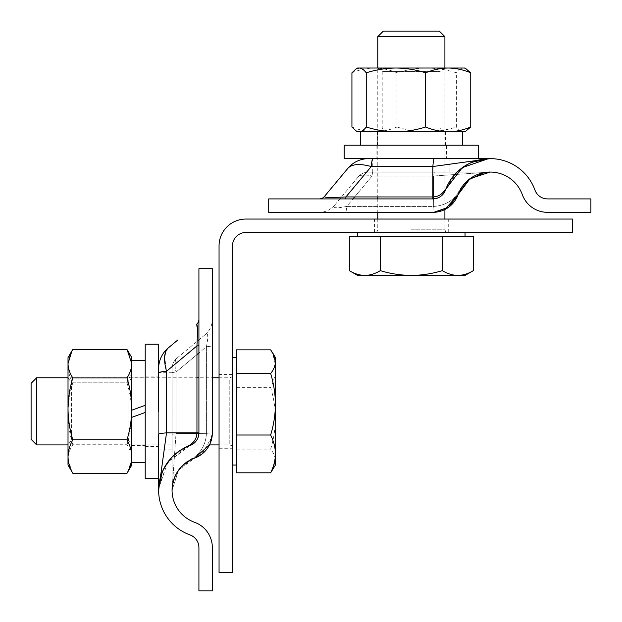 <?xml version="1.0" encoding="UTF-8"?>
<svg xmlns="http://www.w3.org/2000/svg" width="622" height="622" viewBox="0 0 622 622"><rect width="100%" height="100%" fill="white"/><g stroke="black" fill="none" stroke-linecap="round" stroke-linejoin="round"><path stroke-width="0.47" stroke-dasharray="3.11 2.33" d="M232.48 448.26L232.48 374.421L232.48 448.26L219.053 448.26L219.053 374.421L219.053 448.26M232.48 374.421L219.053 374.421M411.336 219.053L448.26 219.053L411.336 219.053M411.336 232.48L465.038 232.48L411.336 232.48M245.908 219.053A26.847 26.847 0 0 0 219.053 245.908L219.053 572.442L232.48 572.442L232.48 245.908A13.427 13.427 0 0 1 245.908 232.48L572.442 232.48L572.442 219.053L245.908 219.053M449.931 172.069L368.535 172.069L449.931 172.069L449.931 158.641L372.741 158.641L449.931 158.641M372.741 172.069L372.741 158.641M368.535 158.641L434.327 158.641L368.535 158.641A26.847 26.847 0 0 0 347.908 168.298L343.204 173.942M490.214 158.641L434.327 158.641C433.752 158.758 433.262 161.386 432.858 166.525L490.214 158.641L488.472 158.672L462.162 167.792L445.484 190.044C453.749 170.218 468.661 159.753 490.214 158.641M377.772 198.916L377.772 212.343L268.696 212.343L268.696 198.916L432.858 198.916A13.427 13.427 0 0 0 445.484 190.044A47.544 47.544 0 0 1 534.936 190.044A13.427 13.427 0 0 0 547.562 198.916L590.9 198.916L590.9 212.343L547.562 212.343A26.847 26.847 0 0 1 522.309 194.608A34.124 34.124 0 0 0 458.111 194.608L458.274 194.173M490.214 172.069C474.92 172.846 464.035 180.123 457.559 193.893L470.061 178.467L490.214 172.069L433.588 176.01L372.08 176.018L354.649 196.941L372.08 176.018L433.588 176.01L433.34 206.418L346.749 206.418A20.137 1.749 90 0 1 345.505 212.343L432.858 212.343A26.847 26.847 0 0 0 458.111 194.608A20.137 8.902 19.8 0 1 453.974 197.905C448.376 203.2 441.496 206.045 433.34 206.434L433.588 176.01L490.214 172.069L434.327 172.069L489.506 172.076M432.858 198.916L432.834 198.916C438.969 198.573 443.191 195.619 445.484 190.044A6.71 2.97 19.8 0 1 444.108 191.148C441.262 194.849 437.515 196.777 432.858 196.949L432.858 166.54L371.256 166.54C359.819 163.407 352.036 163.998 347.908 168.298M345.505 198.916L319.249 198.916L345.505 198.916A6.71 0.583 90 0 0 345.925 196.941L336.595 197.353M489.133 158.649L488.565 158.672M471.981 162.264L467.355 164.465M456.968 172.069L444.108 191.148M339.884 177.931L324.404 196.498A6.71 6.71 0 0 1 319.249 198.916M326.659 197.291L324.404 196.498M372.912 158.641A26.847 2.333 -90 0 0 371.256 166.54L345.925 196.941L432.858 196.941L432.834 198.916M484.46 172.551L486.583 172.255M345.505 212.343A20.137 1.749 -90 0 0 346.749 206.418C336.074 208.557 332.062 208.113 334.722 205.097L358.218 176.897C360.325 174.743 364.943 174.455 372.08 176.018C364.935 174.455 360.309 174.751 358.218 176.897L334.722 205.097C332.039 208.113 336.051 208.557 346.749 206.418L353.001 198.916L346.749 206.418L433.34 206.418L432.819 212.343L444.901 209.49L444.901 68.016L377.772 68.016L444.901 68.016L439.863 71.546L382.81 71.546L439.863 71.546L439.863 128.093L382.81 128.093L439.863 128.093L444.901 131.615L377.772 131.615L444.901 131.786M457.559 193.893L453.974 197.905L457.559 193.893M432.826 212.343L433.34 206.434C441.496 206.045 448.376 203.2 453.974 197.905A20.137 8.902 19.8 0 0 458.111 194.608L458.313 194.072M434.327 172.069L433.588 176.01L434.327 172.069M372.912 172.069A13.427 1.166 -90 0 0 372.08 176.018A13.427 1.166 90 0 1 372.912 172.069M368.535 172.069A13.427 13.427 0 0 0 358.218 176.897A13.427 13.427 -90 0 1 368.535 172.069M334.722 205.097A20.137 20.137 0 0 1 319.249 212.343A20.137 20.137 0 0 0 334.722 205.097M172.069 449.931L172.069 368.535L172.069 449.931L158.641 449.931L158.641 372.741L158.641 449.931M172.069 372.741L158.641 372.741M158.703 487.811L166.525 432.858C161.378 433.262 158.75 433.752 158.641 434.327L158.641 368.535L158.641 490.214L158.672 488.472L167.792 462.162L190.044 445.484A47.544 47.544 0 0 0 190.044 534.936A13.427 13.427 0 0 1 198.916 547.562L198.916 590.9L212.343 590.9L212.343 547.562A26.847 26.847 0 0 0 194.608 522.309A34.124 34.124 0 0 1 194.608 458.111A20.137 8.902 -109.8 0 0 197.905 453.974C203.2 448.376 206.045 441.496 206.434 433.34L176.01 433.588L172.069 490.214L172.069 434.327L172.069 490.214L178.646 470.069L194.608 458.111A26.847 26.847 0 0 0 212.343 432.858L212.343 377.772L198.916 377.772M189.648 445.632L168.212 461.602L158.773 486.622M172.076 489.506L172.069 490.214C172.846 474.92 180.123 464.035 193.893 457.559L178.467 470.061L172.069 490.214L176.01 433.588L176.018 372.08L196.941 354.649L176.018 372.08L176.01 433.588L206.418 433.34L206.418 346.749A20.137 1.749 180 0 0 212.343 345.505L212.343 432.858L212.343 268.696L198.916 268.696L198.916 432.858A13.427 13.427 0 0 1 190.044 445.484C195.619 443.191 198.573 438.969 198.916 432.834L198.916 432.858M158.641 372.912A26.847 2.333 180 0 1 166.54 371.256L166.54 432.858L196.949 432.858C196.777 437.515 194.841 441.262 191.148 444.108L172.069 456.968M164.472 467.355L162.264 471.989M158.672 488.472L158.649 489.312M177.915 339.892L173.942 343.204M198.916 319.249A6.71 6.71 0 0 1 196.498 324.404L197.438 332.552M197.197 340.903L196.941 345.925A6.71 0.583 -0 0 0 198.916 345.505M198.916 432.834L196.949 432.858L196.941 345.925L166.54 371.256L164.636 356.678M165.802 351.461L168.298 347.908A26.847 26.847 0 0 0 158.641 368.535M190.044 445.484A6.71 2.97 -109.8 0 0 191.148 444.108M131.786 444.901L131.786 377.772L131.786 444.901L131.615 377.772L131.615 444.901L128.093 439.863L128.093 382.81L128.093 439.863L71.546 439.863L71.546 382.81L71.546 439.863L68.016 444.901L68.016 377.772L68.016 444.901L209.49 444.901L212.343 432.826L206.434 433.34C206.045 441.496 203.2 448.376 197.905 453.974L193.893 457.559L197.905 453.974A20.137 8.902 -109.8 0 1 194.608 458.111M212.032 436.924L201.777 454.2M212.343 345.505A20.137 1.749 -0 0 1 206.418 346.749C208.557 336.074 208.113 332.062 205.097 334.722L176.897 358.218C174.743 360.325 174.455 364.943 176.018 372.08C174.455 364.935 174.751 360.309 176.897 358.218L205.097 334.722C208.113 332.039 208.557 336.051 206.418 346.749L198.916 353.001L206.418 346.749L206.418 433.34L212.343 432.819M172.069 434.327L176.01 433.588L172.069 434.327M172.069 372.912A13.427 1.166 0 0 1 176.018 372.08A13.427 1.166 180 0 0 172.069 372.912M172.069 368.535A13.427 13.427 0 0 1 176.897 358.218A13.427 13.427 0 0 0 172.069 368.535M205.097 334.722A20.137 20.137 0 0 0 212.343 319.249A20.137 20.137 0 0 1 205.097 334.722M473.342 236.508L349.331 236.508M383.331 31.1L439.342 31.1M377.772 36.659L444.901 36.659M457.846 236.508L411.336 236.508L457.846 236.508M465.038 275.437L357.634 275.437M349.331 270.64C354.392 273.719 359.555 275.313 364.834 275.437C370.113 275.313 375.284 273.711 380.33 270.64C390.359 273.703 400.7 275.297 411.336 275.437C421.84 275.321 432.173 273.719 442.343 270.64C447.405 273.719 452.567 275.313 457.846 275.437C463.126 275.313 468.296 273.711 473.342 270.64M442.343 236.508L442.343 270.64M380.33 236.508L380.33 270.64M232.48 444.839L232.48 375.089L232.48 444.839M232.48 460.972L232.48 357.634L232.48 460.972M236.508 349.867L236.508 472.806M31.1 439.342L31.1 383.331M36.659 444.901L36.659 377.772M236.508 368.76L236.508 418.396L236.508 368.76M236.508 418.396L236.508 460.972L236.508 418.396M275.437 357.634L275.437 465.038M272.895 469.439L275.437 460.972C275.321 456.96 273.719 453.01 270.64 449.131C273.719 439.093 275.313 428.846 275.437 418.396C275.313 407.915 273.711 397.668 270.64 387.661C273.719 381.488 275.313 375.19 275.437 368.76C275.313 362.323 273.711 356.017 270.64 349.867M236.508 449.131L270.64 449.131M236.508 387.661L270.64 387.661M351.928 72.813C359.291 69.742 366.801 68.148 374.467 68.016C382.157 68.148 389.667 69.75 397.015 72.813C406.71 69.742 416.616 68.148 426.715 68.016C436.846 68.148 446.752 69.75 456.424 72.813L456.424 126.997C446.752 130.06 436.846 131.662 426.715 131.786C416.616 131.662 406.71 130.068 397.015 126.997L397.015 72.813M351.928 126.997C359.291 130.068 366.801 131.662 374.467 131.786C382.157 131.662 389.667 130.06 397.015 126.997M466.531 68.879L463.584 68.016C461.127 68.163 458.741 69.757 456.424 72.813M466.531 130.931L463.584 131.786C461.127 131.646 458.741 130.052 456.424 126.997M465.038 68.016L357.634 68.016M465.038 131.786L357.634 131.786M127.875 471.826L131.786 459.013C131.67 454.184 130.068 449.426 126.997 444.746L72.813 444.746C69.742 449.426 68.14 454.184 68.016 459.013L71.934 471.826M72.813 444.746C69.742 434.63 68.148 424.305 68.016 413.77C68.148 403.212 69.75 392.886 72.813 382.802C69.742 377.344 68.148 371.777 68.016 366.094C68.148 360.402 69.75 354.835 72.813 349.393M126.997 444.746C130.068 434.63 131.662 424.305 131.786 413.77C131.662 403.212 130.06 392.886 126.997 382.802L72.813 382.802M126.997 382.802C130.068 377.344 131.662 371.777 131.786 366.094C131.662 360.402 130.06 354.835 126.997 349.393M68.016 357.634L68.016 465.038M131.786 357.634L131.786 465.038M377.632 145.214L377.119 131.786L445.57 131.786L445.57 145.214L360.674 145.214L462.356 145.214L360.332 145.214L445.57 145.214M360.449 138.504L360.674 131.786L462.356 131.786M448.205 131.786L395.957 131.786M360.674 131.786L445.57 131.786M360.332 131.786L377.119 131.786M377.632 131.786L377.119 145.214M145.214 405.319L131.786 410.209L131.786 377.103L145.214 377.103L145.214 405.319L145.214 360.325L145.214 411.336L145.214 377.103M131.786 410.209L131.786 377.103M131.786 417.354L145.214 412.464L145.214 462.356L145.214 344.207M145.214 412.464L145.214 478.466M158.641 411.336L158.641 344.207M446.58 145.214L376.092 145.214L446.58 145.214L446.58 158.641L376.092 158.641L446.58 158.641M376.092 145.214L376.092 158.641M344.207 145.214L478.466 145.214M344.207 158.641L478.466 158.641M411.336 229.79L444.901 229.79L411.336 229.79M229.79 380.314L229.79 444.901L229.79 380.314M374.421 232.48L374.421 219.053M448.26 232.48L448.26 219.053M488.371 158.641L486.637 158.641M446.876 186.616L445.671 189.539L448.571 183.233L452.707 176.959L457.333 171.843L464.992 165.88M465.147 165.779L465.901 165.32M466.399 165.032L468.63 163.819M468.669 163.796L469.074 163.594M469.703 163.291L471.111 162.645M471.694 162.396L472.712 161.977M473.202 161.79L474.532 161.3M475.916 160.841L486.474 158.789M448.353 183.638L452.396 177.363M457.139 172.022L463.056 167.155M475.776 160.88L482.921 159.201M488.379 172.069L486.544 172.069M458.328 194.025L458.593 193.349M459.114 192.136L460.334 189.702M463.048 185.543L466.438 181.71M470.535 178.312L475.014 175.637M479.873 173.67L475.091 175.598L479.842 173.678M482.812 172.877L483.333 172.768M483.574 172.714L484.367 172.566M484.95 172.473L487.158 172.201M489.662 172.069L490.167 172.069M159.201 482.921L160.88 475.776M167.162 463.048L171.897 457.271M177.418 452.357L183.809 448.26M186.678 446.853L189.702 445.616M159.193 482.983L160.841 475.916M167.201 462.993L171.835 457.333M172.069 457.1L180.271 450.351L189.539 445.671M172.069 488.379L172.069 486.544M172.201 487.174L172.488 484.833M181.445 466.71L185.325 463.203M189.656 460.358L192.144 459.114M172.069 490.167L172.069 489.662M173.211 481.428L175.598 475.091M444.901 219.053L444.901 229.79L445.671 231.679L447.583 232.48M377.772 131.786L382.81 128.093L382.81 71.546L377.772 68.016L377.772 196.941M377.772 219.053L377.772 229.79L377.002 231.679L375.089 232.48M219.053 377.772L229.79 377.772L231.679 377.002L232.48 375.089M219.053 444.901L229.79 444.901L231.679 445.671L232.48 447.583M131.786 377.772L128.093 382.81L71.546 382.81L68.016 377.772L196.941 377.772M131.786 445.57L145.214 445.57M145.214 446.58L158.641 446.58M145.214 376.092L158.641 376.092"/><path stroke-width="0.93" d="M245.908 219.053A26.847 26.847 0 0 0 219.053 245.908L219.053 572.442L232.48 572.442L232.48 245.908A13.427 13.427 0 0 1 245.908 232.48L572.442 232.48L572.442 219.053L245.908 219.053M372.912 158.641A26.847 2.333 90 0 0 371.256 166.54L432.858 166.54L432.858 196.949C437.515 196.777 441.262 194.841 444.108 191.148L462.395 167.567L488.472 158.672L490.214 158.641L432.858 166.525C433.262 161.378 433.752 158.75 434.327 158.641L489.133 158.649M488.348 172.115L490.214 172.069L470.069 178.646L458.111 194.608A26.847 26.847 0 0 1 432.858 212.343L268.696 212.343L268.696 198.916L432.858 198.916A13.427 13.427 0 0 0 445.484 190.044A47.544 47.544 0 0 1 534.936 190.044A13.427 13.427 0 0 0 547.562 198.916L590.9 198.916L590.9 212.343L547.562 212.343A26.847 26.847 0 0 1 522.309 194.608A34.124 34.124 0 0 0 458.111 194.608L448.726 207.149L433.868 212.32M444.108 191.148A6.71 2.97 19.8 0 0 445.484 190.044C443.191 195.619 438.969 198.573 432.834 198.916L432.858 198.916M488.565 158.672L471.981 162.264M467.355 164.465L456.968 172.069M432.834 198.916L432.858 196.949L345.925 196.941C330.85 197.695 323.673 197.547 324.404 196.498L347.908 168.298C352.013 163.998 359.796 163.407 371.256 166.54L345.925 196.941A6.71 0.583 -90 0 1 345.505 198.916M343.204 173.942L339.884 177.931M336.595 197.353L329.046 197.407M328.898 197.407L326.659 197.291M368.535 158.641A26.847 26.847 -90 0 0 347.908 168.298M324.404 196.498A6.71 6.71 0 0 1 319.249 198.916M458.274 194.173L468.49 179.867L484.46 172.551M486.583 172.255L488.2 172.123M444.901 219.053L444.901 209.49L458.111 194.608M345.505 212.343L377.772 212.343L377.772 219.053M353.001 198.916L354.649 196.941L353.001 198.916M158.649 489.312L158.641 434.327C158.758 433.752 161.386 433.262 166.525 432.858L158.641 490.214C159.675 469.004 169.899 454.099 189.306 445.484L191.148 444.108C194.849 441.262 196.777 437.515 196.949 432.858L166.54 432.858L166.54 371.256C163.407 359.819 163.998 352.036 168.298 347.908L177.915 339.892M201.777 454.2L194.608 458.111A26.847 26.847 0 0 0 212.343 432.858L212.343 268.696L198.916 268.696L198.916 432.858A13.427 13.427 0 0 1 190.044 445.484L189.648 445.632M158.773 486.622L158.703 487.811M198.916 432.858L198.916 432.834C198.573 438.969 195.619 443.191 190.044 445.484A47.544 47.544 0 0 0 190.044 534.936A13.427 13.427 0 0 1 198.916 547.562L198.916 590.9L212.343 590.9L212.343 547.562A26.847 26.847 0 0 0 194.608 522.309A34.124 34.124 0 0 1 194.608 458.111L209.49 444.901L219.053 444.901M172.069 456.968L164.472 467.355M162.264 471.989L158.672 488.472M173.942 343.204L168.298 347.908A26.847 26.847 0 0 0 158.641 368.535M197.438 332.552L197.197 340.903M164.636 356.678L165.802 351.461M198.916 432.834L196.949 432.858L196.941 345.925C197.695 330.865 197.547 323.697 196.498 324.404A6.71 6.71 0 0 0 198.916 319.249M158.641 372.912A26.847 2.333 0 0 1 166.54 371.256L196.941 345.925A6.71 0.583 180 0 0 198.916 345.505M191.148 444.108A6.71 2.97 -109.8 0 1 190.044 445.484L189.702 445.616M194.608 458.111C180.411 463.996 172.893 474.695 172.069 490.214M212.343 432.819L212.032 436.924M219.053 377.772L212.343 377.772L212.343 345.505M198.916 353.001L196.941 354.649L198.916 353.001M377.772 36.659L444.901 36.659L439.342 31.1L383.331 31.1L377.772 36.659L377.772 68.016M380.33 236.508L380.33 270.64C390.359 273.703 400.7 275.297 411.336 275.437L457.846 275.437C452.559 275.313 447.389 273.711 442.343 270.64C432.173 273.719 421.84 275.321 411.336 275.437L364.834 275.437C359.547 275.313 354.377 273.711 349.331 270.64L349.331 236.508L473.342 236.508L473.342 270.64C468.28 273.719 463.118 275.313 457.846 275.437L465.038 275.437L473.342 270.64M349.331 270.64L357.634 275.437L364.834 275.437C370.106 275.313 375.268 273.719 380.33 270.64M442.343 236.508L442.343 270.64M36.659 444.901L36.659 377.772L31.1 383.331L31.1 439.342L36.659 444.901L68.016 444.901M270.64 472.806L275.437 465.038L275.437 453.912C275.313 460.358 273.711 466.656 270.64 472.806L236.508 472.806L236.508 349.867L270.64 349.867L272.895 353.234L275.437 361.709L275.437 357.634L272.895 353.234M275.437 361.709L275.437 404.277C275.313 414.757 273.711 425.005 270.64 435.011C273.719 441.185 275.313 447.482 275.437 453.912L275.437 404.277C275.313 393.827 273.719 383.58 270.64 373.542C273.703 369.717 275.297 365.767 275.437 361.709M236.508 373.542L270.64 373.542M236.508 435.011L270.64 435.011M470.745 72.813C463.39 69.742 455.872 68.148 448.205 68.016L465.038 68.016L470.745 72.813L470.745 126.997C463.39 130.068 455.872 131.662 448.205 131.786C440.516 131.662 433.005 130.06 425.658 126.997C415.962 130.068 406.057 131.662 395.957 131.786C385.827 131.662 375.929 130.06 366.249 126.997C363.901 130.068 361.514 131.67 359.088 131.786L356.142 130.923L351.928 126.997L351.928 72.813L356.142 68.886L359.088 68.016L395.957 68.016C385.827 68.148 375.929 69.75 366.249 72.813C363.901 69.742 361.514 68.14 359.088 68.016L357.634 68.016L356.142 68.879M470.745 126.997L465.038 131.786L357.634 131.786L356.142 130.931M448.205 68.016C440.516 68.148 433.005 69.75 425.658 72.813C415.962 69.742 406.057 68.148 395.957 68.016L448.205 68.016M425.658 126.997L425.658 72.813M366.249 126.997L366.249 72.813M71.934 350.847L68.016 363.66L68.016 357.634L72.813 349.393L126.997 349.393L131.786 363.66C131.646 368.551 130.052 373.309 126.997 377.927L72.813 377.927C69.742 388.042 68.148 398.368 68.016 408.903C68.148 419.461 69.75 429.786 72.813 439.871C69.742 445.329 68.148 450.896 68.016 456.579C68.148 462.27 69.75 467.845 72.813 473.28L126.997 473.28C130.06 467.845 131.662 462.27 131.786 456.579C131.662 450.896 130.068 445.329 126.997 439.871L72.813 439.871M126.997 377.927C130.068 388.042 131.662 398.368 131.786 408.903C131.662 419.461 130.06 429.786 126.997 439.871M127.868 350.847L131.786 357.634L131.786 465.038L126.997 473.28M72.813 377.927C69.757 373.309 68.163 368.551 68.016 363.66L68.016 465.038L72.813 473.28M448.205 131.786L462.356 131.786L462.356 145.214M360.449 138.504L360.332 145.214M395.957 131.786L360.332 131.786L360.674 145.214M131.786 417.354L145.214 412.464M145.214 405.319L131.786 410.209M158.641 411.336L158.641 344.207L145.214 344.207L145.214 478.466L158.641 478.466M478.466 145.214L344.207 145.214L344.207 158.641L478.466 158.641L478.466 145.214M488.371 158.641L486.591 158.641M465.901 165.32L466.399 165.032M475.776 160.88L469.151 163.555M469.167 163.547L469.703 163.291M471.111 162.645L471.694 162.396M486.474 158.789L487.399 158.727M446.876 186.616L448.353 183.638M452.396 177.363L457.139 172.022M463.056 167.155L469.074 163.594M482.921 159.201L487.664 158.711M458.593 193.349L459.114 192.136M460.334 189.702L463.048 185.543M466.438 181.71L470.535 178.312M479.842 173.678L482.812 172.877M484.367 172.566L484.849 172.488M484.88 172.481L479.873 173.67M160.88 475.776L163.563 469.143M163.609 469.05L167.162 463.048M171.897 457.271L177.418 452.357M183.809 448.26L186.678 446.853M158.828 485.969L159.201 482.921M158.711 487.664L158.765 486.746M158.781 486.598L158.843 485.844M158.859 485.681L159.193 482.983M160.841 475.916L162.653 471.087L167.201 462.993M172.488 484.833L174.945 476.483L177.946 471.056L181.445 466.71M185.325 463.203L189.656 460.358M192.144 459.114L193.45 458.554M172.473 484.973L173.211 481.428M357.634 232.48L357.634 236.508M377.772 196.941L377.772 198.916M444.901 36.659L444.901 68.016M465.038 232.48L465.038 236.508M232.48 465.038L236.508 465.038M36.659 377.772L68.016 377.772M196.941 377.772L198.916 377.772M232.48 357.634L236.508 357.634M131.786 462.356L145.214 462.356M131.786 360.325L145.214 360.325"/></g></svg>
